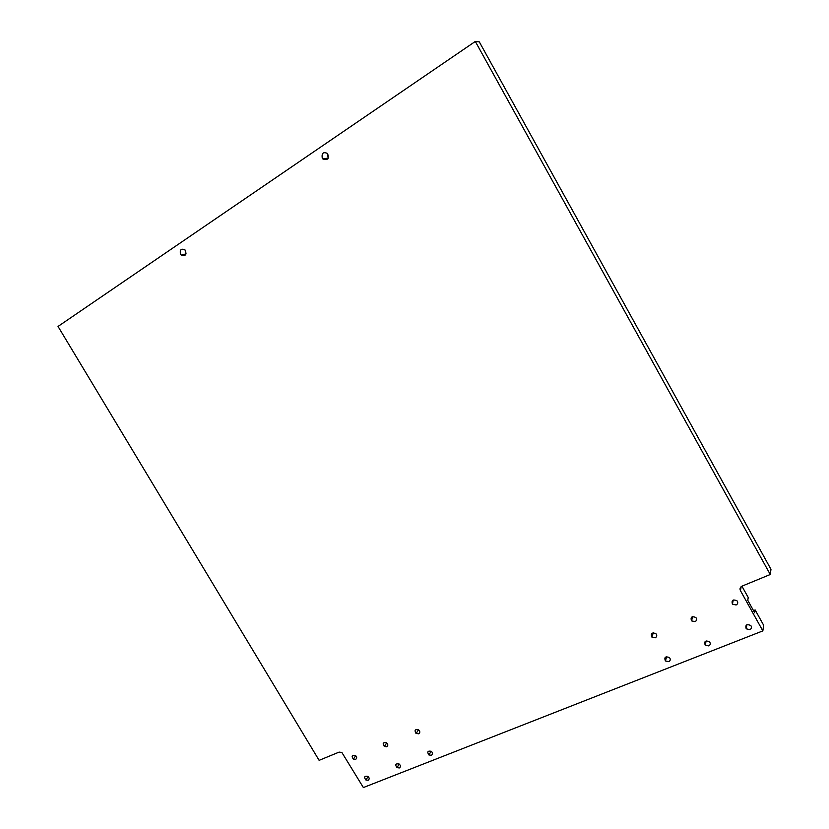 <?xml version="1.0" encoding="UTF-8"?>
<svg xmlns="http://www.w3.org/2000/svg" width="829" height="829" viewBox="0 0 829 829"><rect width="100%" height="100%" fill="white"/><g stroke="black" fill="none" stroke-linecap="round" stroke-linejoin="round"><path stroke-width="1.24" d="M415.702 733.043L416.355 733.126M741.924 586.186L748.235 597.522L747.758 600.3L754.711 612.786L755.146 609.947L753.499 610.61M770.265 574.507L742.059 586.124C740.131 587.16 739.582 588.652 740.432 590.621L762.846 630.89L363.371 787.55L341.869 752.473L339.102 752.11L319.124 760.338L58.03 326.439L475.318 41.45L770.265 574.507L770.97 569.305L479.317 41.906L475.318 41.45M180.556 254.192C179.624 249.767 181.085 248.306 184.929 249.798C187.002 254.565 185.789 256.337 181.302 255.114L180.556 254.192M328.211 158.204L327.486 153.406M322.274 158.163C321.507 153.137 323.269 151.572 327.569 153.5C329.217 158.826 327.631 160.629 322.802 158.899L322.274 158.163M668.765 661.646L665.397 660.941C664.039 657.252 665.376 656.112 669.407 657.521C670.744 659.231 670.526 660.599 668.765 661.646M431.37 755.302L428.904 754.939C426.904 751.841 427.691 750.628 431.277 751.312C432.925 752.887 432.956 754.214 431.37 755.302M368.107 780.265L365.869 779.965C363.755 777.032 364.408 775.82 367.838 776.327C369.537 777.861 369.63 779.167 368.107 780.265M399.319 767.955L396.956 767.623C394.894 764.607 395.62 763.395 399.122 763.996C400.801 765.54 400.863 766.866 399.319 767.955M655.252 637.791L651.874 637.086C650.537 633.366 651.874 632.226 655.894 633.646C657.221 635.346 657.003 636.734 655.252 637.791M708.691 645.895L705.178 645.117C703.956 641.335 705.386 640.216 709.469 641.76C710.743 643.48 710.484 644.858 708.691 645.895M736.111 604.983L732.421 604.144C731.375 600.227 732.909 599.118 737.012 600.807C738.214 602.548 737.914 603.937 736.111 604.983M418.645 733.8L416.158 733.427C414.179 730.308 414.987 729.095 418.562 729.8C420.189 731.375 420.22 732.701 418.645 733.8M355.61 759.374L353.351 759.074C351.258 756.121 351.921 754.898 355.34 755.437C357.03 756.96 357.123 758.276 355.61 759.374M386.708 746.763L384.335 746.432C382.293 743.385 383.019 742.173 386.521 742.784C388.179 744.338 388.241 745.665 386.708 746.763M695.065 621.636L691.531 620.869C690.329 617.056 691.769 615.926 695.832 617.481C697.096 619.201 696.837 620.589 695.065 621.636M749.872 629.646L746.193 628.796C745.126 624.921 746.66 623.822 750.784 625.501C751.986 627.242 751.685 628.62 749.872 629.646M755.146 609.947L763.613 625.17L762.846 630.89M740.432 590.621L741.188 586.642M181.302 255.114L186.1 253.85M322.802 158.899L328.118 158.111M665.397 660.941L666.671 656.641M428.904 754.939L431.153 751.24M365.869 779.965L368.159 776.566M396.956 767.623L399.236 764.069M651.874 637.086L653.325 632.734M705.178 645.117L706.163 640.9M732.421 604.144L733.261 599.989M416.158 733.427L418.521 729.769M353.351 759.074L355.734 755.727M384.335 746.432L386.718 742.929M691.531 620.869L692.692 616.569M746.193 628.796L746.867 624.745"/></g></svg>
